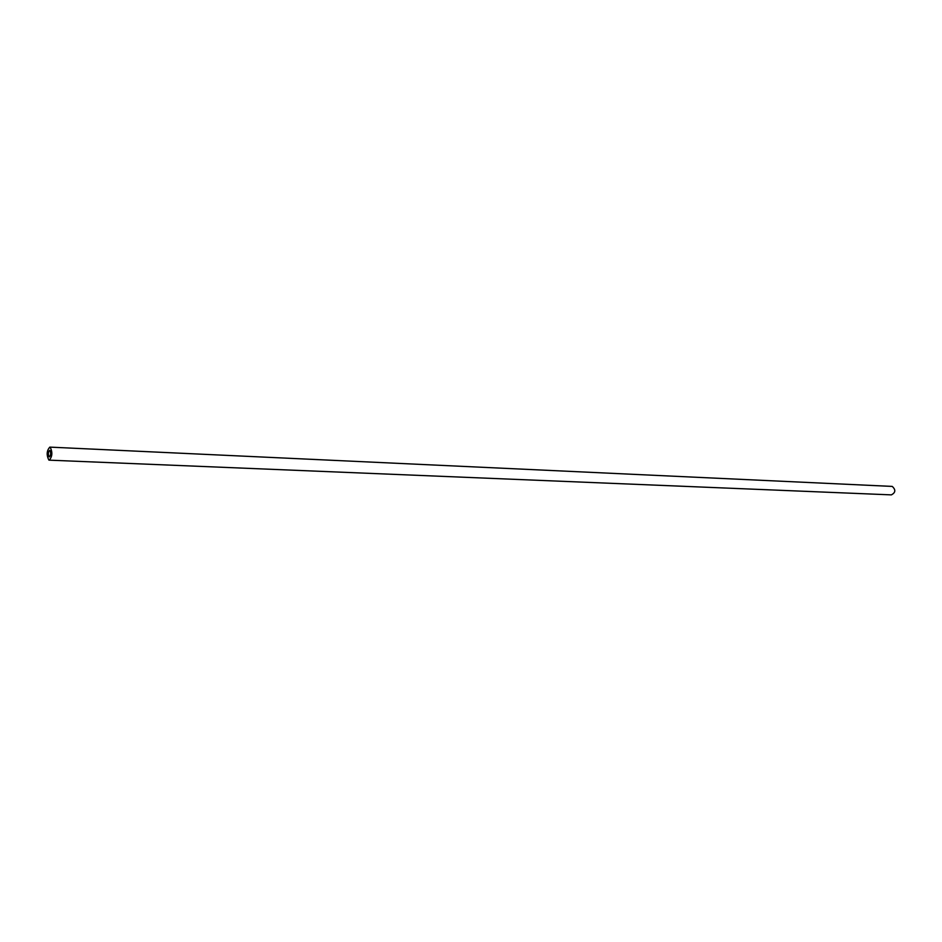 <?xml version="1.0" encoding="UTF-8"?>
<svg xmlns="http://www.w3.org/2000/svg" width="942" height="942" viewBox="0 0 942 942"><rect width="100%" height="100%" fill="white"/><g stroke="black" fill="none" stroke-linecap="round" stroke-linejoin="round"><path stroke-width="1.41" d="M50.173 447.214C52.681 452.266 52.363 456.576 49.231 460.155L48.843 460.049C46.358 454.986 46.676 450.676 49.808 447.12L50.173 447.214M49.808 447.12L892.239 486.413C895.924 489.805 895.618 492.631 891.344 494.88L49.231 460.155M49.172 456.846C47.936 454.315 48.089 452.16 49.655 450.382L49.844 450.429C51.092 452.949 50.939 455.104 49.373 456.894L49.172 456.846"/></g></svg>
